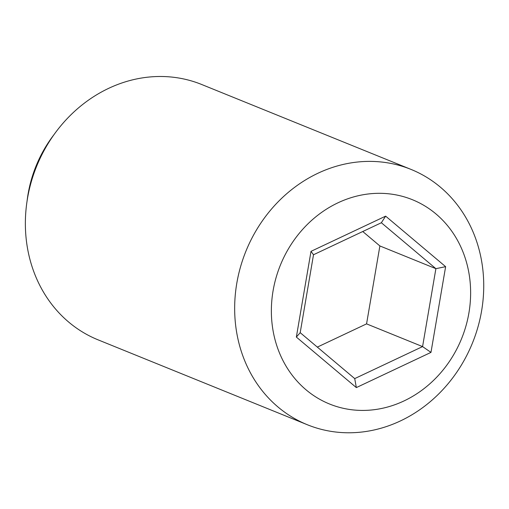 <?xml version="1.0" encoding="UTF-8"?>
<svg xmlns="http://www.w3.org/2000/svg" width="509" height="509" viewBox="0 0 509 509"><rect width="100%" height="100%" fill="white"/><g stroke="black" fill="none" stroke-linecap="round" stroke-linejoin="round"><path stroke-width="0.76" d="M317.323 347.106L366.563 323.877L422.572 346.597L430.977 352.387L356.338 387.591L296.353 337.073L311.005 251.344L385.644 216.147L381.362 222.745L313.512 254.742L300.195 332.676L354.722 378.601L422.572 346.597L435.895 268.669L381.362 222.745M311.005 251.344L313.512 254.742M366.563 323.877L379.886 245.949L435.895 268.669L445.629 266.665L430.977 352.387M379.886 245.949L362.752 231.519M385.644 216.147L445.629 266.665M356.338 387.591L354.722 378.601M389.449 193.884A110.23 97.773 -67.9 0 1 446.552 365.507A110.23 97.773 -67.9 0 1 276.972 346.209A110.23 97.773 -67.9 0 1 389.449 193.884M296.353 337.073L300.195 332.676M54.037 134.586A120.563 106.941 112.1 0 0 27.072 201.055M382.272 162.104A137.786 122.217 -67.9 0 1 410.998 169.402A137.786 122.217 -67.9 0 1 477.887 327.242A137.786 122.217 -67.9 0 1 336.125 432.065A137.786 122.217 -67.9 0 1 307.404 424.767A137.786 122.217 -67.9 0 1 240.509 266.926A137.786 122.217 -67.9 0 1 382.272 162.104M410.998 169.402L201.698 84.5A137.786 122.217 112.1 0 0 36.648 166.239A137.786 122.217 112.1 0 0 98.11 339.859L307.404 424.767"/></g></svg>
